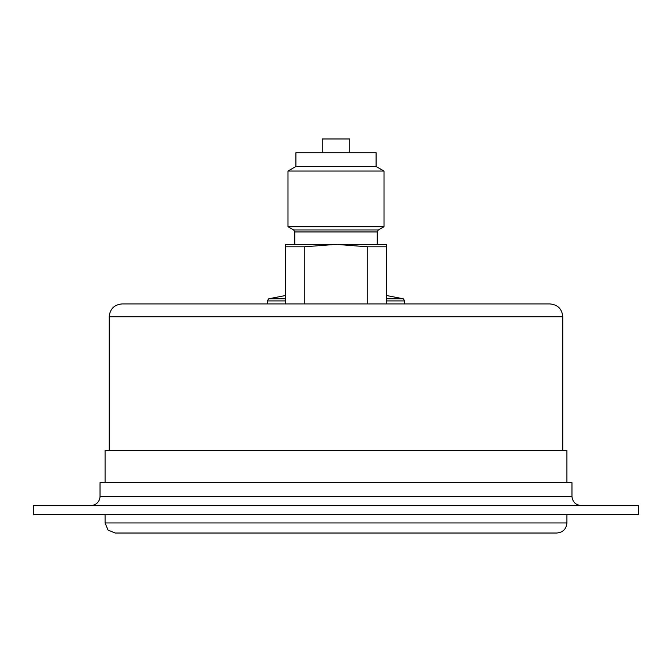 <?xml version="1.0" encoding="UTF-8"?>
<svg xmlns="http://www.w3.org/2000/svg" width="672" height="672" viewBox="0 0 672 672"><rect width="100%" height="100%" fill="white"/><g stroke="black" fill="none" stroke-linecap="round" stroke-linejoin="round"><path stroke-width="1.01" d="M33.6 514.693L638.4 514.693L638.4 505.529L33.6 505.529L33.6 514.693M105.076 522.942L566.924 522.942C566.328 529.057 562.968 532.417 556.844 533.022L115.156 533.022L108.032 530.065L105.076 522.942L105.076 514.693M322.258 152.729L322.258 138.978L349.742 138.978L349.742 152.729M105.076 482.622L105.076 450.542L566.924 450.542L566.924 482.622M549.973 303.929L122.027 303.929C114.24 304.685 109.956 308.96 109.2 316.756L562.8 316.756C562.036 308.96 557.76 304.685 549.973 303.929M367.744 303.929L367.744 246.817L336 244.364L304.256 246.817L285.6 246.817L285.6 303.929L267.271 303.929L267.271 300.922L268.741 298.78L285.6 298.78M304.256 246.817L304.256 303.929M285.6 246.817L285.6 244.364L386.4 244.364L386.4 303.929M386.4 246.817L367.744 246.817M295.907 166.471L376.093 166.471L376.093 152.729L295.907 152.729L295.907 166.471L287.986 171.049L287.986 226.699L384.014 226.699L384.014 171.049L287.986 171.049M386.4 295.495L403.259 298.78L386.4 298.78M562.8 450.542L562.8 316.756M571.964 496.364L100.036 496.364L100.036 482.622L571.964 482.622L571.964 496.364C572.51 501.934 575.56 504.983 581.129 505.529M384.014 226.699L378.378 229.958L293.622 229.958L287.986 226.699M293.622 229.958L294.764 231.941L377.236 231.941L377.236 244.364M285.6 300.922L267.271 300.922M403.259 298.78L404.729 300.922L386.4 300.922M566.924 522.942L566.924 514.693M376.093 166.471L384.014 171.049M294.764 231.941L294.764 244.364M378.378 229.958L377.236 231.941M285.6 295.495L268.741 298.78M404.729 300.922L404.729 303.929M109.2 450.542L109.2 316.756M100.036 496.364L99.977 497.44C99.313 501.413 97.062 504.008 93.223 505.218L90.871 505.529"/></g></svg>
